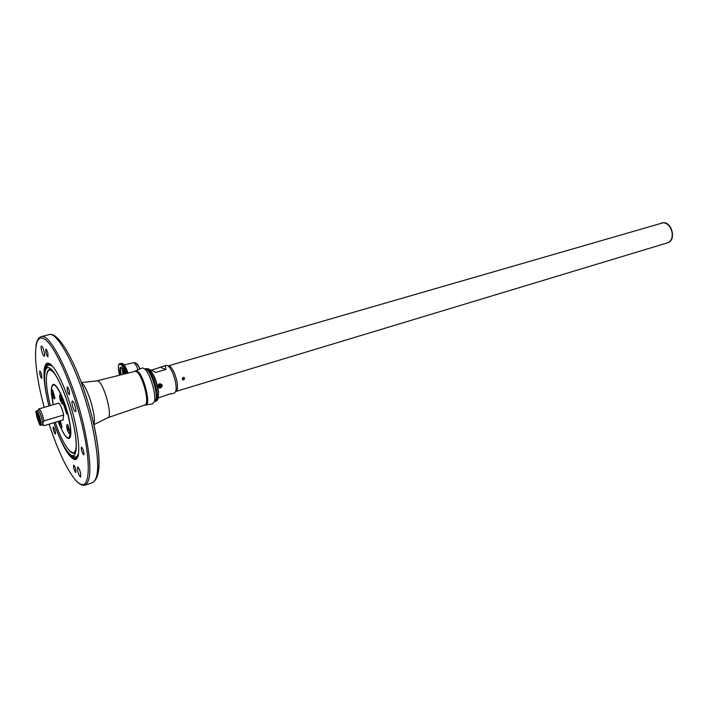 <?xml version="1.0" encoding="UTF-8"?>
<svg xmlns="http://www.w3.org/2000/svg" width="708" height="708" viewBox="0 0 708 708"><rect width="100%" height="100%" fill="white"/><g stroke="black" fill="none" stroke-linecap="round" stroke-linejoin="round"><path stroke-width="1.06" d="M123.325 370.249L123.989 374.098M158.663 386.161L159.548 384.771L160.99 385.471L160.636 386.656L159.468 387.011L158.663 386.161M160.114 387.046C158.38 386.692 158.203 385.878 159.574 384.603C161.309 384.957 161.486 385.772 160.114 387.046M159.495 384.249C161.734 384.701 161.964 385.754 160.194 387.4C157.955 386.949 157.716 385.895 159.495 384.249M158.964 384.364L158.45 386.966L160.176 387.488L161.512 385.612L159.442 384.125L158.238 385.515L158.61 387.081L158.132 386.125M162.291 385.232C160.114 382.895 158.601 383.347 157.751 386.586C159.813 388.86 161.327 388.409 162.291 385.232M150.822 371.266C153.627 374.311 155.91 379.426 157.654 386.612C158.557 390.869 158.76 394.135 158.256 396.418M170.708 393.639L171.486 393.94L171.053 393.533L157.972 398.029M171.486 393.94L174.451 393.037L175.699 391.551C176.407 389.329 176.283 385.931 175.336 381.346C173.504 373.806 171.097 368.638 168.106 365.868L166.247 365.293L151.45 370.204M175.77 391.48L177.08 390.064C177.735 388.011 177.628 384.869 176.752 380.647C175.071 373.691 172.841 368.93 170.07 366.363L168.194 365.886M182.177 379.028L183.133 377.364L184.691 378.284L183.682 379.922L182.177 379.028M182.708 379.807L183.354 379.789L183.788 377.355M40.745 425.375L42.276 424.915L42.684 423.685C42.896 420.021 39.259 409.737 38.011 410.49L36.48 410.932C37.719 410.189 41.365 420.481 41.153 424.145L40.312 425.225M40.852 424.03C41.082 419.216 35.878 407.02 35.931 412.445L39.444 424.375C40.312 425.614 40.781 425.499 40.852 424.03M63.198 403.312L66.587 413.746M60.773 427.667C64.109 434.845 66.791 438.296 68.835 438.013L70.543 433.632C71.88 420.286 58.136 382.037 53.18 385.046C52.118 385.391 51.525 387.037 51.419 389.984L51.41 390.25M58.206 421.446L58.879 423.216M60.72 427.605C64.18 435.154 66.977 438.783 69.101 438.509C71.632 436.88 71.446 429.552 68.543 416.499C64.649 399.755 56.463 382.922 53.135 384.479C50.702 386.01 50.746 392.754 53.268 404.728L51.427 392.028M54.206 398.781L53.967 398.728C51.976 395.524 51.197 392.595 51.631 389.958L51.861 390.002C53.852 393.197 54.631 396.126 54.206 398.781L54.843 398.569M51.764 389.913L52.693 390.285L54.932 397.949L54.339 398.746M59.985 420.915C61.384 424.526 61.817 426.871 61.269 427.951L61.897 427.729M60.401 420.791L61.977 427.119L61.401 427.915M69.561 433.774L69.269 433.694C67.225 430.393 66.419 427.428 66.871 424.809L67.154 424.88C69.198 428.172 70.004 431.137 69.561 433.774L70.207 433.544M67.003 424.773L67.986 425.154L70.296 432.871L69.685 433.739M62.384 403.949L62.118 403.887C60.056 400.604 59.26 397.613 59.729 394.914L59.976 394.967C62.038 398.241 62.844 401.232 62.384 403.949L63.039 403.719M59.853 394.878L60.861 395.285L63.136 403.038L62.508 403.914M61.269 427.951L60.994 427.88C59.95 426.703 59.118 424.526 58.49 421.357M67.543 424.641L66.871 424.809M145.494 368.762L146.291 368.93C152.22 370.665 160.061 399.445 155.158 401.418M152.432 378.391L155.725 389.489M135.75 370.824L141.777 368.187L143.423 368.142L144.618 368.93C150.096 373.134 156.645 395.285 154.326 401.763L152.344 403.923L145.866 404.994M135.193 371.319L136.361 371.452C142.317 373.266 150.379 402.94 145.423 404.746L145.122 404.879M127.254 373.284L127.113 372.868C125.573 368.284 123.962 365.186 122.28 363.602L119.856 363.469M118.51 369.859C118.139 366.487 118.502 364.399 119.599 363.585L120.59 363.567C122.413 364.638 124.245 367.877 126.068 373.275L127.838 373.019C126.343 368.479 124.758 365.416 123.095 363.841L121.856 363.284M134.954 371.355L136.069 371.496C142.034 373.328 150.114 403.047 145.149 404.861L144.848 405.003M126.068 373.275L125.537 373.479C123.785 368.302 122.024 365.195 120.272 364.169C118.059 364 117.811 367.682 119.537 375.213M122.227 368.399L122.838 374.382M75.818 469.652L75.898 472.519C75.198 472.28 74.464 470.767 73.694 467.979L73.614 465.103C74.313 465.342 75.048 466.855 75.818 469.652M55.162 434.004C53.569 431.349 52.923 428.977 53.242 426.88L53.454 426.942C55.056 429.588 55.702 431.969 55.383 434.066L55.162 434.004M41.71 375.222L41.825 378.311C41.206 378.107 40.542 376.709 39.834 374.125L39.728 371.027C40.347 371.231 41.011 372.629 41.71 375.222M47.905 353.451L47.985 356.761C47.321 356.558 46.631 355.115 45.905 352.434L45.816 349.124C46.48 349.318 47.179 350.77 47.905 353.451M69.402 391.427L69.446 394.728C68.72 394.506 67.968 392.975 67.198 390.143L67.145 386.842C67.88 387.055 68.632 388.586 69.402 391.427M83.535 454.81C81.73 451.925 81.031 449.359 81.447 447.12L81.721 447.199C83.526 450.067 84.225 452.633 83.809 454.89L83.535 454.81M41.551 350.487C42.515 354.053 43.436 355.982 44.312 356.257C44.816 355.92 44.772 354.442 44.188 351.832C43.215 348.248 42.294 346.318 41.427 346.053C40.922 346.398 40.967 347.876 41.551 350.487M72.402 405.427C73.455 409.312 74.49 411.401 75.499 411.702C76.03 411.366 76.013 409.897 75.437 407.304C74.384 403.41 73.349 401.312 72.34 401.011C71.809 401.365 71.827 402.834 72.402 405.427M77.685 470.873C78.73 474.696 79.739 476.776 80.712 477.103L80.615 473.192C79.562 469.36 78.553 467.28 77.588 466.953L77.685 470.873M144.768 368.974L145.237 368.788M60.516 397.976L61.578 400.896L60.516 397.976M60.623 399.17L61.224 398.993M68.313 430.455L67.685 427.836L68.703 430.331M67.782 428.995L68.357 428.818M59.445 422.145L60.472 424.995L59.445 422.145M59.543 423.287L60.1 423.119M52.401 392.949L53.427 395.799L52.401 392.949M52.507 394.117L53.082 393.958M60.41 394.754L59.729 394.914M52.286 389.798L51.631 389.958M58.215 421.446L58.861 423.145M62.985 420.012L63.632 415.012C62.003 407.95 60.251 403.958 58.375 403.038L58.366 403.241M63.393 419.888L43.869 425.747L42.684 423.685L43.993 420.862C42.365 413.861 40.666 409.879 38.905 408.923L37.905 410.516M42.515 424.658L43.869 425.747M58.791 403.118L38.913 408.914L58.791 403.109M63.632 415.021L43.993 420.862M149.698 370.072L150.468 369.85L155.787 372.417L165.814 369.496C166.044 366.806 165.23 365.682 163.362 366.125M165.814 369.496L160.902 367.47M160.99 385.471L159.831 384.701M160.636 386.656L159.928 386.338L160.282 385.152M159.309 386.497L159.928 386.338M661.83 222.878L663.653 222.666C672.423 222.542 676.193 240.649 667.715 242.773C671.025 241.446 672.511 238.269 672.166 233.251C670.98 227.02 668.087 223.498 663.485 222.693L168.345 365.832M36.471 413.729C36.435 409.525 40.48 418.994 40.303 422.738C40.303 426.862 36.312 417.454 36.471 413.729M37.63 414.18C37.958 417.516 38.834 420.251 40.259 422.402M56.737 376.948C46.409 359.894 43.082 376.762 50.029 404.33L50.339 405.587M46.622 374.559C47.082 371.585 48.038 369.877 49.489 369.434L50.551 369.426M51.286 369.682L51.764 369.948M48.976 405.976C43.038 382.895 43.064 364.239 49.622 368.178C55.826 371.302 66.844 395.931 72.526 419.977C78.314 444.084 77.039 459.952 70.428 454.669C65.26 450.093 59.755 439.447 53.932 422.729M48.941 405.985C42.967 382.798 42.993 364.054 49.587 368.001C55.808 371.142 66.871 395.869 72.579 420.012C78.384 444.208 77.11 460.147 70.473 454.837C65.269 450.235 59.746 439.535 53.896 422.738M44.799 372.505C45.312 368.24 46.71 365.726 48.985 364.983L51.206 365.381L52.773 366.523M78.579 453.766L76.314 457.103M49.064 364.965L52.135 365.806M78.429 454.722L76.393 457.076L78.145 455.925M77.508 456.501L77.96 456.51M76.641 458.616L73.296 456.917M67.711 451.987C71.11 457.164 73.889 459.474 76.048 458.926C77.234 458.554 78.057 456.979 78.517 454.182M52.463 366.169L47.861 363.567C45.746 364.266 44.666 367.726 44.631 373.93M47.763 401.055C42.197 377.231 42.816 359.505 49.764 363.77C56.622 367.664 68.543 394.462 74.703 420.543C79.845 444.058 80.101 457.103 75.482 459.678C70.048 459.058 63.419 448.341 55.587 427.517M155.194 379.399L157.486 387.117M145.423 368.735L147.503 368.726C153.078 368.133 163.504 399.693 155.477 401.348C160.822 400.339 152.981 370.585 146.875 368.788L145.698 368.673M154.264 401.967L155.866 399.985C158.026 393.958 151.981 373.488 146.883 369.594L145.273 368.709M135.352 371.001L136.892 370.965C143.476 373.054 151.707 406.082 145.414 405.065L144.804 405.011M96.828 380.886L97.996 381.063C104.076 383.285 113.068 416.844 107.837 417.693L144.945 404.967M124.785 373.895C120.705 364.93 119.165 365.062 120.148 374.293L120.325 375.019M123.033 369.691L121.342 367.602C120.378 368.151 120.298 370.346 121.095 374.196L121.236 374.789M81.508 382.904C87.535 386.382 96.943 418.189 93.775 424.384M91.642 422.915C80.995 376.16 57.994 330.185 48.843 334.672C60.428 330.167 82.606 376.01 93.252 422.127C101.129 457.412 100.908 477.581 92.571 482.644C99.651 478.449 99.341 458.545 91.642 422.915M48.843 334.672L41.17 336.681C50.073 332.238 72.906 378.444 83.677 425.349C91.474 461.067 91.925 481.006 85.04 485.139L92.571 482.644M49.144 424.163C59.357 455.925 73.216 482.413 81.562 484.484C89.96 486.83 90.774 461.554 82.208 425.481C72.552 384.32 53.578 342.61 43.427 338.486C33.117 333.716 33.161 362.885 42.055 399.1L44.179 407.383M93.297 422.065C97.969 442.544 99.801 458.288 98.801 469.28M140.706 368.656L139.901 369.01C138.016 364.204 136.573 362.735 135.609 364.576M138.016 369.833C136.361 365.213 134.812 362.85 133.369 362.744L133.299 362.761M123.75 364.514C125.254 366.195 126.652 369.027 127.953 373.001L127.989 373.098M46.631 366.753L48.516 363.505M75.853 451.465L74.225 453.12L75.968 451.04M55.286 422.322C64.472 449.925 76.853 463.174 76.234 442.863M177.08 390.064L175.699 391.551M53.18 385.046L54.41 384.692M49.489 369.434L50.171 369.24M52.047 370.204L51.472 369.709M72.012 456.235L76.216 457.129M154.326 401.763L155.866 399.985C158.256 393.542 152.397 373.718 146.883 369.594L144.618 368.93M127.953 373.001C126.493 368.505 124.873 365.452 123.095 363.841L122.28 363.602M81.393 382.612L96.952 380.86L135.016 371.337M41.17 336.681C38.524 337.468 36.789 340.486 35.958 345.752M75.818 480.413C79.34 484.316 82.411 485.892 85.04 485.139M93.845 424.694L107.837 417.693M139.865 369.027C137.839 364.222 135.679 362.133 133.369 362.744L124.139 364.93M48.985 364.983L51.25 364.947M70.552 455.102L68.667 453.129M69.074 450.412C71.057 452.624 72.774 453.527 74.225 453.12M68.835 438.013L70.065 437.632M667.715 242.773L175.92 391.444M170.07 366.363L168.106 365.868"/></g></svg>
